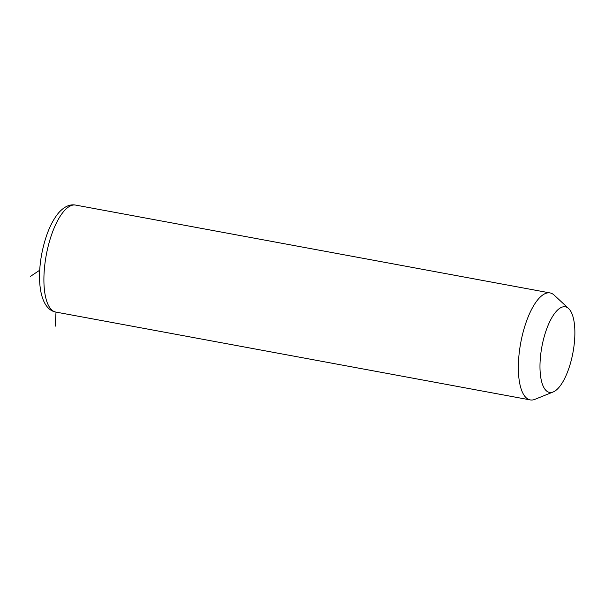 <?xml version="1.0" encoding="UTF-8"?>
<svg xmlns="http://www.w3.org/2000/svg" width="605" height="605" viewBox="0 0 605 605"><rect width="100%" height="100%" fill="white"/><g stroke="black" fill="none" stroke-linecap="round" stroke-linejoin="round"><path stroke-width="0.91" d="M553.204 391.957L534.888 399.353A54.397 19.761 -79.5 0 1 530.26 399.913A54.397 19.761 -79.5 0 1 522.576 334.278A54.397 19.761 -79.5 0 1 550.066 292.933A54.397 19.761 -79.5 0 1 554.188 295.119L568.647 308.573A43.522 15.806 -79.5 0 1 571.498 359.34A43.522 15.806 -79.5 0 1 553.204 391.957A43.522 15.806 -79.5 0 1 543.358 339.904A43.522 15.806 -79.5 0 1 568.647 308.573M39.764 270.185L30.25 276.515M56.008 312.104L55.221 326.208M530.26 399.913L55.811 312.067A54.397 19.761 -79.5 0 1 48.128 246.432A54.397 19.761 -79.5 0 1 75.617 205.087L550.066 292.933M55.811 312.067C38.78 309.034 35.952 275.971 43.431 246.311C47.016 231.904 52.098 220.719 58.677 212.763C64.274 206.555 69.923 203.998 75.617 205.087"/></g></svg>
